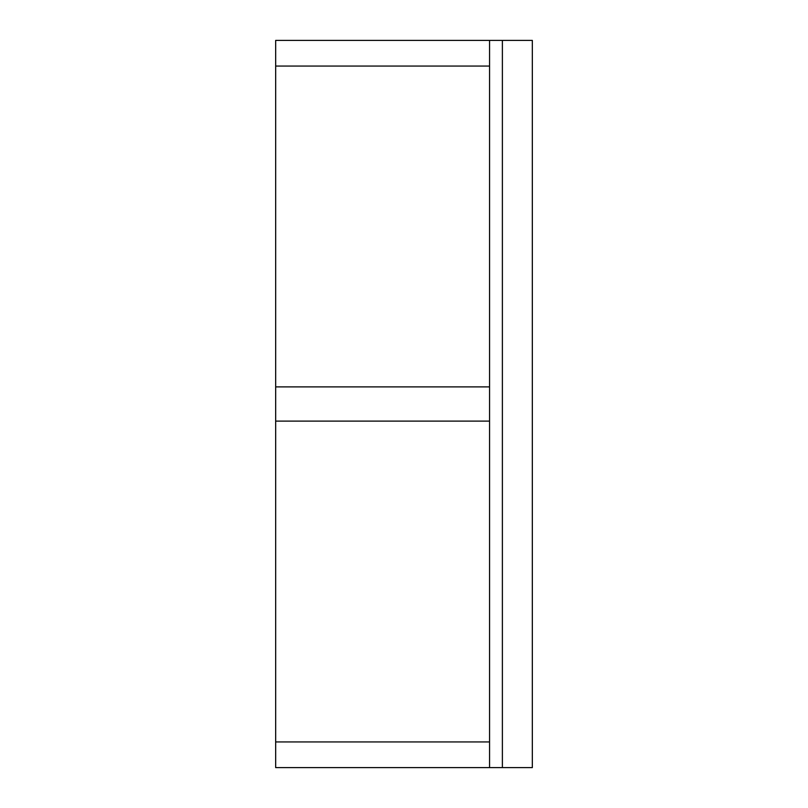 <?xml version="1.0" encoding="UTF-8"?>
<svg xmlns="http://www.w3.org/2000/svg" width="808" height="808" viewBox="0 0 808 808"><rect width="100%" height="100%" fill="white"/><g stroke="black" fill="none" stroke-linecap="round" stroke-linejoin="round"><path stroke-width="1.21" d="M489.557 66.064L489.557 40.4L275.669 40.4L275.669 66.064L489.557 66.064L489.557 767.6L275.669 767.6L275.669 741.936L489.557 741.936M489.557 767.6L532.331 767.6L532.331 40.4L489.557 40.4M275.669 741.936L275.669 66.064M275.669 421.109L489.557 421.109M275.669 386.891L489.557 386.891M502.384 767.6L502.384 40.4"/></g></svg>

